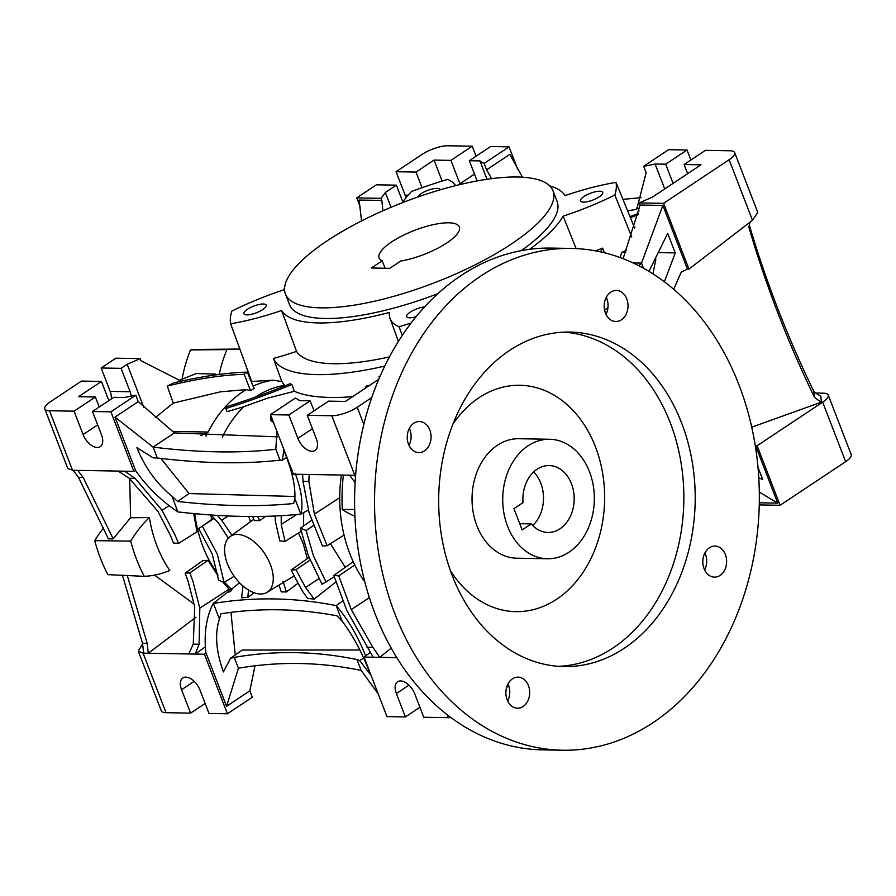 <?xml version="1.0" encoding="UTF-8"?>
<svg xmlns="http://www.w3.org/2000/svg" width="896" height="896" viewBox="0 0 896 896"><rect width="100%" height="100%" fill="white"/><g stroke="black" fill="none" stroke-linecap="round" stroke-linejoin="round"><path stroke-width="1.34" d="M749.291 225.019A1194.928 1136.106 173.6 0 0 813.859 391.485A47.802 45.45 173.6 0 0 820.803 396.256L821.464 402.136A47.802 45.45 -6.4 0 1 814.52 397.376L813.859 391.485M814.52 397.376A1194.928 1136.106 -6.4 0 1 778.109 313.6A1194.928 1136.106 -6.4 0 1 748.877 227.259A47.802 45.45 -6.4 0 1 749.963 222.253M821.464 402.136L751.733 427.168M360.102 206.584L356.742 197.893L381.035 198.33L381.853 200.446L359.106 200.043L361.547 220.92M522.446 177.195L509.858 154.336L486.584 169.814L484.131 163.43L509.029 146.866L517.832 169.658M687.646 173.69L684.107 164.517L705.41 150.338L729.96 150.774A19.118 5.746 -21.1 0 1 734.686 152.622A19.118 5.746 -21.1 0 1 729.12 159.723L663.589 203.336L688.968 269.114L687.434 269.091L681.24 272.082L673.725 289.285M688.968 269.114L752.494 220.304L757.736 212.363L734.686 152.622M755.261 445.57L757.12 445.749L780.102 505.288L759.248 504.918M101.158 367.998L121.094 368.346L127.187 364.291A174.462 52.461 -21.1 0 0 140.179 358.613L115.898 358.187L101.158 367.998L110.174 391.384A14.336 10.998 91 0 1 111.306 398.978M92.49 411.499L113.792 397.32L124.398 397.51A126.661 38.091 -21.1 0 1 135.8 395.248L110.902 411.824L92.49 411.499L101.517 434.896A14.336 8.131 56.4 0 1 100.251 446.667A14.336 8.131 56.4 0 1 83.104 434.56L74.077 411.174L49.526 410.738A19.118 5.746 -21.1 0 1 44.8 408.901A19.118 5.746 -21.1 0 1 50.366 401.8L81.491 381.08L101.438 381.438L78.501 396.704L95.379 396.995L99.243 407.008M94.741 540.635L130.704 541.106A144.39 110.701 91 0 0 144.29 576.33L107.867 574.65A143.394 109.928 -89 0 1 94.741 540.635A119.493 91.605 -89 0 1 103.656 527.878M182.034 379.31A119.493 91.605 -89 0 1 190.557 349.922A143.394 109.928 -89 0 1 198.979 349.429L235.805 349.082A144.39 110.701 91 0 0 226.901 349.63A120.49 92.378 91 0 0 219.162 374.427M121.094 368.346L130.122 391.742A14.336 10.998 -89 0 1 131.174 396.11M127.187 364.291L143.752 407.221M101.438 381.438L108.842 400.613M181.261 381.181L141.008 360.741L140.179 358.613M212.901 375.301L215.768 374.091L196.302 373.531L179.01 380.464M215.768 374.091L215.566 374.909M389.446 356.91A153.955 46.29 158.9 0 1 296.554 351.389A120.288 36.176 158.9 0 1 273.392 358.445L281.848 381.562L273.235 380.195A114.71 87.942 91 0 0 253.098 386.109M273.235 380.195L251.675 381.472L230.642 323.758A119.493 35.93 -21.1 0 0 281.59 310.509A153.16 46.054 -21.1 0 0 389.536 312.424A119.493 35.93 -21.1 0 0 390.051 318.517A119.493 35.93 -21.1 0 0 399.067 326.749A205.531 61.802 -21.1 0 0 411.186 322.941M190.557 349.922L226.901 349.63M239.893 349.138A144.39 110.701 91 0 0 235.805 349.082M381.853 200.446L382.906 210.806M476.078 156.218L472.214 146.205L447.664 145.768A19.118 5.746 -21.1 0 0 422.285 154.28L396.066 171.73L405.093 195.115A14.336 10.998 91 0 1 405.888 197.837M356.742 197.893L376.41 184.811L396.357 185.158L385.347 192.483L391.059 207.29M396.066 171.73L416.013 172.077L422.038 187.701M472.214 146.205L450.912 160.384L434.034 160.082L416.013 172.077M434.034 160.082L442.131 181.059M396.357 185.158L402.864 202.048M477.12 180.925L469.325 160.709L490.616 146.53L509.029 146.866M469.325 160.709L479.942 160.899A126.661 38.091 -21.1 0 0 484.131 163.43M486.584 169.814L491.602 178.651M640.998 197.669L622.933 199.338M627.603 210.795L636.25 209.406L637.403 206.763L646.15 172.648L643.686 166.264L668.584 149.688L686.997 150.013L665.694 164.192L655.088 164.002L664.709 188.955M643.686 166.264A126.661 38.091 -21.1 0 0 655.088 164.002M637.403 206.763L639.016 210.963M638.512 213.394A99.422 29.893 -21.1 0 0 629.978 216.619M529.592 249.312A153.16 46.054 -21.1 0 0 563.147 216.16A119.493 35.93 -21.1 0 0 614.835 195.014A205.531 61.802 -21.1 0 0 616.011 182.37A119.493 35.93 -21.1 0 0 565.074 195.608A153.16 46.054 -21.1 0 0 549.707 185.875M284.57 288.176A153.16 46.054 -21.1 0 0 283.506 289.968A119.493 35.93 -21.1 0 0 231.829 311.114A205.531 61.802 -21.1 0 0 230.642 323.758M455.638 185.618A119.493 35.93 -21.1 0 0 447.586 179.379A205.531 61.802 -21.1 0 0 411.69 191.408A119.493 35.93 -21.1 0 0 402.472 202.675M416.114 316.702A11.95 3.595 158.9 0 1 406.65 316.635A11.95 3.595 158.9 0 1 410.133 312.2A11.95 3.595 158.9 0 1 424.57 306.936M417.771 197.03A11.95 3.595 158.9 0 1 421.187 193.659A11.95 3.595 158.9 0 1 432.712 188.866A11.95 3.595 158.9 0 1 440.003 189.493A11.95 3.595 158.9 0 1 440.082 189.851M437.909 293.653A143.394 43.12 158.9 0 1 289.554 304.685L285.443 294.056A143.394 43.12 -21.1 0 0 372.87 301.582A143.394 43.12 -21.1 0 0 511.28 244.059A143.394 43.12 -21.1 0 0 553 190.814A143.394 43.12 -21.1 0 0 465.573 183.277A143.394 43.12 -21.1 0 0 327.174 240.8A143.394 43.12 -21.1 0 0 285.443 294.056M553 190.814L557.11 201.443A143.394 43.12 158.9 0 1 521.293 250.645M599.256 196.818A11.95 3.595 158.9 0 1 587.72 201.611A11.95 3.595 158.9 0 1 580.429 200.984A11.95 3.595 158.9 0 1 583.912 196.538A11.95 3.595 158.9 0 1 595.448 191.744A11.95 3.595 158.9 0 1 602.728 192.371A11.95 3.595 158.9 0 1 599.256 196.818M262.741 309.579A11.95 3.595 158.9 0 1 251.216 314.373A11.95 3.595 158.9 0 1 243.925 313.746A11.95 3.595 158.9 0 1 247.408 309.31A11.95 3.595 158.9 0 1 258.933 304.517A11.95 3.595 158.9 0 1 266.224 305.144A11.95 3.595 158.9 0 1 262.741 309.579M576.117 248.595L563.147 216.16M600.544 251.866A177.856 53.48 -21.1 0 0 602.605 248.125A120.288 36.176 158.9 0 1 595.571 250.869M604.475 252.784L602.605 248.125M620.122 257.544L621.779 252.414L625.688 252.493M626.674 250.174A120.49 36.232 158.9 0 1 621.779 252.414M614.835 195.014L631.77 236.992M616.011 182.37L634.67 228.122M634.995 227.035L634.435 227.562M630.414 217.683A95.592 28.75 158.9 0 1 638.21 214.726M687.434 269.091L662.872 205.43L640.125 205.027L639.296 202.899A174.462 52.461 -21.1 0 1 652.299 197.221L700.986 164.819L684.107 164.517M665.694 164.192L673.098 183.378M639.296 202.899L663.589 203.336M690.861 160.026L686.997 150.013M633.192 262.942L641.514 263.088L662.872 205.43M623.09 258.653L640.125 205.027M648.984 271.354L667.699 233.341L675.248 252.907L664.406 281.781M638.792 265.686L641.514 263.088L643.474 268.173M655.838 259.426L652.949 273.818M675.248 252.907L659.221 252.627M380.206 375.962L379.03 376.701A201.387 60.558 158.9 0 1 379.859 376.757M379.03 376.701L379.411 377.798M294.381 391.306L291.906 384.518A178.147 53.57 158.9 0 1 290.08 383.712A237.563 71.434 158.9 0 1 226.262 406.874L225.848 408.554L227.058 411.69L243.723 406.739L267.322 398.216L294.381 391.306C305.469 396.166 321.81 398.16 343.403 397.275L352.61 396.67M281.848 381.562L284.816 385.862M369.69 385.302A178.147 53.57 158.9 0 1 366.531 385.84A242.346 72.878 -21.1 0 0 364.997 388.427M273.392 358.445A177.856 53.48 -21.1 0 0 384.776 366.083M281.59 310.509L296.554 351.389M399.067 326.749L402.282 335.429M381.035 198.33A174.462 52.461 -21.1 0 0 385.347 192.483M479.942 160.899L487.032 179.278M450.912 160.384L459.939 183.77A14.336 8.131 56.4 0 0 460.23 184.498M246.378 389.592L220.483 391.821L173.264 403.066L167.261 386.086A201.387 60.558 158.9 0 1 244.227 374.315L247.285 372.131L254.094 388.506L250.499 390.678L246.378 389.592A114.71 87.942 91 0 0 242.2 392.202A114.71 87.942 91 0 0 208.152 432.04L200.917 435.68M205.957 436.083L206.886 432.253M243.723 406.739A109.928 84.28 91 0 0 222.387 437.102M284.278 385.403A109.928 84.28 91 0 0 256.11 396.67A109.928 84.28 91 0 0 255.618 397.006M225.848 408.554A242.346 72.878 -21.1 0 0 291.906 384.518M270.368 418.869L272.518 420.123L273.336 422.24L271.197 420.997L270.368 418.869L271.006 416.102M174.418 432.914L138.264 401.632L115.002 417.11L153.093 447.104L174.418 432.914L277.402 436.845M135.8 395.248L138.264 401.632M157.293 457.99C202.81 463.546 243.723 464.262 280.022 460.163L282.419 460.141L283.797 450.262C291.95 470.086 295.624 486.158 294.818 498.501L293.675 503.518C259.011 506.923 220.315 506.24 177.576 501.458L172.088 496.328C156.61 483.638 144.883 467.421 136.909 447.664L153.149 457.845L157.293 457.99L153.093 447.104C198.621 452.693 239.534 453.421 275.822 449.277L276.954 431.491M371.762 397.544L357.202 407.243A19.118 5.746 -21.1 0 1 331.822 415.744L307.272 415.307L316.299 438.704A14.336 8.131 56.4 0 1 315.045 450.475A14.336 8.131 56.4 0 1 297.886 438.368L288.859 414.982L270.458 414.658L295.355 398.082A126.661 38.091 -21.1 0 1 299.544 400.624L310.162 400.803L314.026 410.816M270.458 414.658L293.429 474.197L302.635 474.365L303.016 481.365L309.142 512.904L322.448 546L327.118 545.72L344.03 535.102M354.693 509.477L342.272 509.466A161.291 123.648 -89 0 1 343.392 475.082M354.939 516.32A120.658 92.501 -89 0 1 342.272 509.466M759.293 502.802L777.75 503.138L759.304 492.117M758.778 477.814L762.698 479.528L757.994 467.354M777.75 503.138L755.597 445.726M757.12 445.749L822.662 402.136A19.118 5.746 -21.1 0 0 828.229 395.035A19.118 5.746 -21.1 0 0 823.491 393.187L815.864 393.053M828.229 395.035L851.2 454.574A19.118 5.746 158.9 0 1 845.634 461.675L780.102 505.288M205.139 703.45L190.59 713.126L166.04 712.69A19.118 5.746 158.9 0 1 161.314 710.853L138.264 651.112L143.069 653.15L204.434 654.237L227.416 713.776L209.003 713.451L199.976 690.066A14.336 8.131 56.4 0 0 182.829 677.958A14.336 8.131 56.4 0 0 181.563 689.741L194.174 681.341M142.632 643.854L138.264 651.112M190.59 713.126L181.563 689.741M195.978 617.221L148.288 653.24L147.168 643.328L142.498 643.238L122.382 575.12M142.498 643.238L143.685 653.162M144.29 576.33A120.49 92.378 91 0 0 169.803 570.461A114.71 87.942 -89 0 1 149.386 517.541A120.49 92.378 91 0 0 130.704 541.106M149.386 517.541L130.592 517.765L129.707 478.666M44.8 408.901L67.85 468.642L73.114 470.288L78.49 477.378L108.394 538.866L113.176 538.832L130.592 517.765M74.077 411.174L95.379 396.995M172.547 431.413L208.152 432.04M173.264 403.066L155.243 417.67M250.499 390.678L244.227 374.315M247.285 372.131A206.158 61.992 -21.1 0 0 173.589 382.95A174.462 52.461 158.9 0 1 167.261 386.086M115.002 417.11L135.565 470.411L133.874 471.363L110.902 411.824M172.088 496.328L177.845 511.907C161.291 500.864 147.157 487.043 135.442 470.434M282.419 460.141L286.552 457.52M275.822 449.277L280.022 460.163M295.154 473.267C301.392 489.81 303.341 503.418 300.989 514.091L300.832 514.091C264.421 517.91 223.507 517.194 178.102 511.918M294.818 498.501L300.832 514.091M303.576 525.941L303.688 512.579M307.306 558.634L303.184 543.491L298.48 533.008M345.262 567.314L330.411 543.648M300.989 514.091L308.202 510.059M275.184 516.006L275.341 521.27L279.832 540.882L285.051 541.408L281.21 524.474L281.232 515.693M285.051 541.408L301.034 531.406M270.413 564.603A33.454 18.984 -123.6 0 0 230.026 536.626A33.454 18.984 -123.6 0 0 227.45 563.842A33.454 18.984 -123.6 0 0 267.086 592.312A33.454 18.984 -123.6 0 0 270.413 564.603M265.675 516.342L259.594 520.643L254.341 520.554L252.526 516.499M335.933 581.918L314.238 599.077L305.536 587.541L295.971 569.699L291.088 570.069L302.176 590.8L307.686 598.45L314.238 599.077M297.618 583.531L286.44 591.965L281.21 591.875L279.037 585.077M254.173 592.771L247.834 597.386L248.539 589.848M243.006 586.018L241.606 597.789L247.834 597.386M240.139 583.341L238.246 583.822L231.045 589.49M228.726 592.122L228.626 590.195A89.566 26.936 158.9 0 0 232.142 588.941L230.507 591.494L228.726 592.122A95.682 28.773 -21.1 0 0 230.507 591.494M204.434 654.237L205.912 653.05C203.795 633.752 206.226 617.232 213.192 603.49L228.794 591.248M213.192 603.49L213.416 603.445C254.195 596.714 295.109 597.442 336.146 605.618L342.854 600.813M336.325 605.674C348.253 619.797 358.019 636.53 365.613 655.883L370.406 652.366M373.195 657.227L379.702 657.35L372.87 647.326L351.243 609.605L338.766 575.882L333.794 575.422L346.909 610.758L373.195 657.227L363.989 657.07L365.613 655.883M450.946 717.573A19.118 5.746 158.9 0 1 448.336 717.696L423.786 717.259L414.758 693.874A14.336 8.131 56.4 0 0 397.611 681.766A14.336 8.131 56.4 0 0 396.357 693.549L405.384 716.934L386.971 716.61L363.989 657.07M391.205 648.155L379.702 657.35L396.794 657.653M405.384 716.934L419.922 707.258M508.726 685.888L506.654 687.266M378.168 693.818L361.155 670.432C319.995 661.931 279.082 661.203 238.426 668.248L226.587 706.306L249.85 690.827L255.002 665.806M206.024 653.016L226.587 706.306M249.85 690.827L252.314 697.211L227.416 713.776M213.416 603.445L219.43 619.035C214.637 633.662 215.97 651.291 223.44 671.922L230.496 658.28L234.226 657.373L238.426 668.248M234.226 657.373C274.893 650.362 315.806 651.09 356.955 659.546L361.155 670.432M336.146 605.618L342.171 621.208L337.019 615.843C298.189 608.462 259.493 607.779 220.909 613.782L219.43 619.035M356.955 659.546L359.755 660.576L370.339 674.542C362.802 653.845 353.405 636.07 342.171 621.208M230.966 612.371L235.245 654.965M230.496 658.28L242.29 650.048L359.8 649.992M359.755 660.576L363.53 657.989M189.806 572.869L185.114 573.16L202.854 560.65L208.074 560.358L189.806 572.869L192.909 581.235L199.808 608.16L199.114 644.246L195.227 654.08L205.229 646.957M194.242 604.206L154.582 575.12M218.053 575.826L208.074 560.358M229.656 589.837L222.645 581.874M194.757 513.666A114.71 87.942 91 0 0 217.762 574M224.515 582.266A114.71 87.942 91 0 0 231.459 589.154M178.45 543.446L175.213 535.394L162.042 510.294L135.106 478.386L124.667 471.206L118.16 471.083L129.248 478.274L157.886 511.347L170.386 535.304L173.466 542.987L178.45 543.446L197.053 531.798L193.682 513.565M73.114 470.288L77.717 470.366L83.171 477.456L113.176 538.832M124.667 471.206L133.874 471.363M77.717 470.366L118.16 471.083M210.896 514.987A109.928 84.28 91 0 0 211.602 519.557M250.466 521.73L248.774 516.488M283.091 581.549L286.44 591.965M211.12 515.01L218.669 523.365L228.334 538.149M231.885 535.259L221.715 520.318L217.403 515.413M257.723 516.477L259.594 520.643M214.234 518.291L198.688 528.584L212.251 554.064L218.557 580.093L224.112 582.512L234.17 576.24M224.112 582.512L217.302 554.154L202.485 526.456M198.688 528.584L213.92 517.944M185.114 573.16L188.07 581.157L194.723 606.827L193.256 644.146L188.72 653.957M127.266 575.333L147.168 643.328M333.794 575.422L353.192 561.714M354.76 565.006L338.766 575.882M364.806 581.896A124.275 95.278 -89 0 1 341.152 476.683L341.79 475.059M327.118 545.72L314.406 514.114L308.874 481.466L309.142 474.477L349.586 475.194L355.13 482.597M309.142 474.477L302.635 474.365M355.533 476.65L354.178 475.272L355.634 475.283M354.178 475.272L349.586 475.194M307.272 415.307L328.574 401.139L345.453 401.43L378.795 379.243M288.859 414.982L310.162 400.803M291.088 570.069L309.445 557.133M310.083 560.034L295.971 569.699M177.576 501.458L189.056 493.562L160.832 458.416M294.974 496.485L189.056 493.562M326.01 581.997L313.432 555.856L306.13 530.488L300.406 528.192L308.381 555.766L322.034 584.248L334.23 576.789M300.406 528.192L311.741 520.15M313.734 525.403L306.13 530.488M389.76 268.33L371.358 268.005L382.211 260.77A43.019 12.936 158.9 0 1 379.086 257.914A43.019 12.936 158.9 0 1 391.608 241.942A43.019 12.936 158.9 0 1 433.126 224.683A43.019 12.936 158.9 0 1 459.357 226.946A43.019 12.936 158.9 0 1 446.835 242.917A43.019 12.936 158.9 0 1 400.624 261.094L389.76 268.33M382.211 260.77L385.101 268.24M604.621 310.274L607.958 307.518M450.307 570.394A113.198 86.789 91 0 0 556.707 599.189A113.198 86.789 91 0 0 595.448 446.813A113.198 86.789 91 0 0 478.979 397.734A113.198 86.789 91 0 0 452.906 424.178M547.467 558.746L516.79 558.197A59.752 45.808 -89 0 1 473.144 512.086A59.752 45.808 -89 0 1 497.336 445.301A59.752 45.808 -89 0 1 518.907 438.726L549.584 439.264A59.752 45.808 91 0 0 528.013 445.85A59.752 45.808 91 0 0 503.832 512.635A59.752 45.808 91 0 0 547.467 558.746A59.752 45.808 91 0 0 569.038 552.171A59.752 45.808 91 0 0 593.23 485.374A59.752 45.808 91 0 0 549.584 439.264M558.298 666.333A167.294 128.251 91 0 0 613.021 647.976A167.294 128.251 91 0 0 681.341 464.587A167.294 128.251 91 0 0 564.222 332.136M509.499 350.482A167.294 128.251 -89 0 1 569.901 332.069A167.294 128.251 -89 0 1 692.104 461.182A167.294 128.251 -89 0 1 624.378 648.178A167.294 128.251 -89 0 1 563.976 666.59A167.294 128.251 -89 0 1 441.784 537.488A167.294 128.251 -89 0 1 509.499 350.482M480.782 276.058A250.936 192.382 91 0 0 379.198 556.562A250.936 192.382 91 0 0 562.486 750.232A250.936 192.382 91 0 0 653.094 722.613A250.936 192.382 91 0 0 754.678 442.098A250.936 192.382 91 0 0 571.39 248.438A250.936 192.382 91 0 0 480.782 276.058M523.118 706.496A15.534 11.906 -89 0 1 517.507 708.21A15.534 11.906 -89 0 1 506.162 696.214A15.534 11.906 -89 0 1 512.445 678.854A15.534 11.906 -89 0 1 518.056 677.141A15.534 11.906 -89 0 1 529.402 689.136A15.534 11.906 -89 0 1 523.118 706.496M720.07 575.422A15.534 11.906 -89 0 1 714.459 577.136A15.534 11.906 -89 0 1 703.114 565.141A15.534 11.906 -89 0 1 709.397 547.781A15.534 11.906 -89 0 1 715.008 546.067A15.534 11.906 -89 0 1 726.354 558.062A15.534 11.906 -89 0 1 720.07 575.422M621.432 319.805A15.534 11.906 -89 0 1 615.821 321.518A15.534 11.906 -89 0 1 604.475 309.534A15.534 11.906 -89 0 1 610.77 292.163A15.534 11.906 -89 0 1 616.37 290.461A15.534 11.906 -89 0 1 627.726 302.445A15.534 11.906 -89 0 1 621.432 319.805M424.48 450.878A15.534 11.906 -89 0 1 418.869 452.592A15.534 11.906 -89 0 1 407.523 440.608A15.534 11.906 -89 0 1 413.818 423.237A15.534 11.906 -89 0 1 419.429 421.534A15.534 11.906 -89 0 1 430.774 433.518A15.534 11.906 -89 0 1 424.48 450.878M562.486 750.232L542.55 749.874A250.936 192.382 -89 0 1 359.251 556.214A250.936 192.382 -89 0 1 460.846 275.699A250.936 192.382 -89 0 1 551.443 248.08L571.39 248.438M507.662 700.986A15.534 11.906 91 0 0 507.965 684.018M704.614 569.912A15.534 11.906 91 0 0 704.906 552.933M605.976 314.294A15.534 11.906 91 0 0 606.278 297.326M409.024 445.368A15.534 11.906 91 0 0 409.326 428.4M522.155 529.917L513.957 508.659L523.006 502.634A33.454 25.648 -89 0 1 537.04 469.235A33.454 25.648 -89 0 1 549.125 465.55A33.454 25.648 -89 0 1 573.563 491.378A33.454 25.648 -89 0 1 560.022 528.774A33.454 25.648 -89 0 1 547.938 532.459A33.454 25.648 -89 0 1 531.205 523.891L522.155 529.917M532.717 525.538A33.454 25.648 91 0 0 533.669 471.923M519.758 523.69L531.205 523.891M130.122 391.742L110.174 391.384M408.128 195.171L405.093 195.115M729.12 159.723L752.494 220.304M474.488 174.093L459.939 183.77M822.662 402.136L845.634 461.675M166.04 712.69L143.069 653.15M72.509 470.277L49.526 410.738M281.21 524.474L296.722 514.506M447.194 714.728L448.336 717.696M396.357 693.549L408.957 685.149M83.171 477.456L78.49 477.378M97.653 424.883L83.104 434.56M162.042 510.294L169.254 505.534M135.106 478.386L129.248 478.274M221.715 520.318L228.222 515.973M199.808 608.16L229.018 589.176M199.114 644.246L193.256 644.146M372.87 647.326L367.013 647.226M314.406 514.114L339.718 497.672M308.874 481.466L303.016 481.365M331.822 415.744L354.794 475.283M312.435 428.691L297.886 438.368M363.832 424.424L357.202 407.243M351.243 609.605L369.376 597.632M305.536 587.541L318.898 578.603M250.13 378.986L250.779 378.997M390.051 318.517L398.418 341.421M230.026 536.626L253.792 519.31M267.086 592.312L293.754 576.15"/></g></svg>
